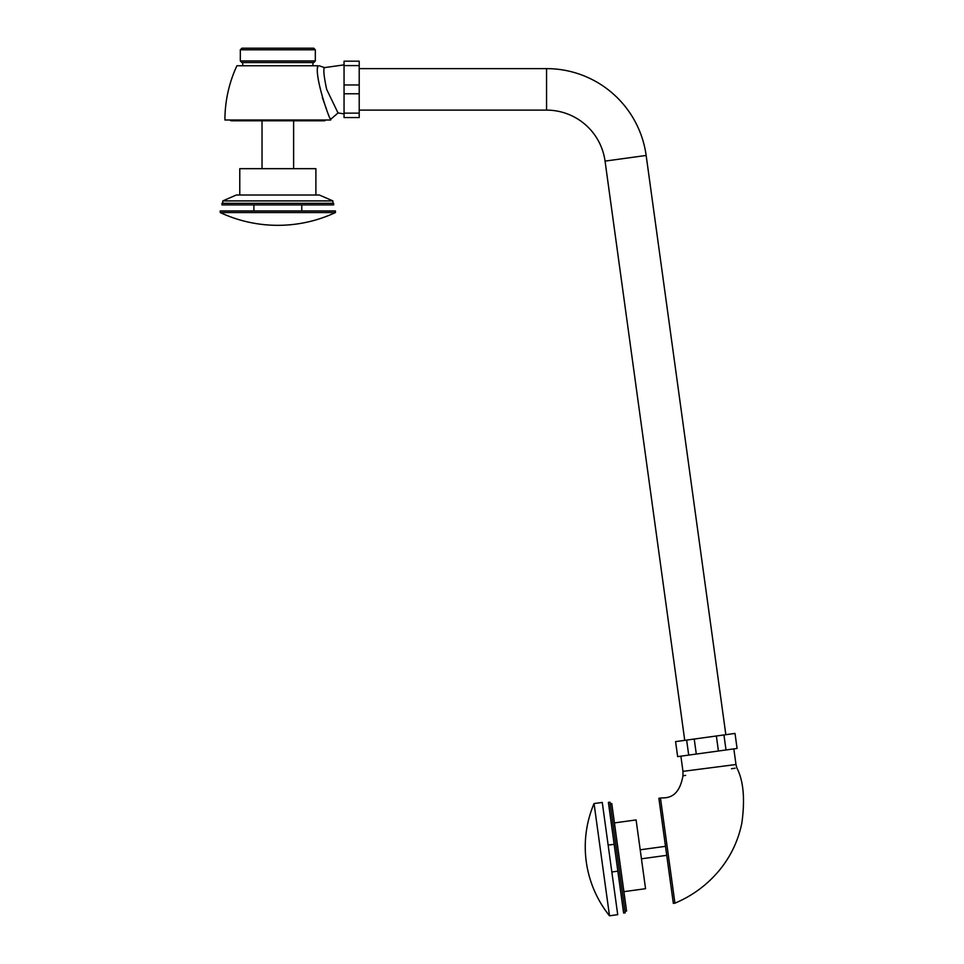 <?xml version="1.0" encoding="UTF-8"?>
<svg xmlns="http://www.w3.org/2000/svg" width="964" height="964" viewBox="0 0 964 964"><rect width="100%" height="100%" fill="white"/><g stroke="black" fill="none" stroke-linecap="round" stroke-linejoin="round"><path stroke-width="1.45" d="M325.82 120.006A2.796 2.796 0 0 1 323.868 120.801L231.794 120.801A2.796 2.796 0 0 1 229.842 120.006M646.157 155.457A100.533 100.533 0 0 0 546.564 68.625L546.564 110.113A59.045 59.045 0 0 1 605.055 161.108L646.157 155.457L725.844 734.689M624.973 911.257L626.564 911.04L611.766 803.542L610.188 803.759M660.461 798.047L658.882 798.264L673.342 903.389L674.933 903.172L660.461 798.047C664.317 797.397 678.56 800.686 682.958 775.767L685.681 775.393M665.497 846.32L640.204 849.802M666.739 855.333L641.446 858.816M609.971 802.181L608.392 802.397L623.612 913.053L625.19 912.836L609.971 802.181M614.152 844.283L608.151 845.115M617.852 871.155L611.839 871.986M602.271 802.434L594.053 803.554L609.501 915.8L617.719 914.667L602.271 802.434M623.889 891.676L645.555 888.688L636.095 819.93L614.429 822.907M239.771 195.005L239.771 168.676L315.891 168.676L315.891 195.005M236.337 195.005L319.313 195.005L332.881 200.91L222.78 200.91L236.337 195.005M221.973 203.308L333.677 203.308L333.677 204.898L221.973 204.898L221.973 203.308M220.226 210.959L335.436 210.959L335.436 212.562L220.226 212.562L220.226 210.959M240.325 60.961L241.928 62.564L313.734 62.564L315.324 60.961L240.325 60.961L240.325 49.791L315.324 49.791L313.734 48.2L241.928 48.2L240.325 49.791M317.783 67.576L317.855 65.757C314.107 75.674 329.531 120.392 330.724 119.307L338.027 112.957L326.663 89.375C323.88 76.301 323.169 69.046 324.507 67.613L324.482 67.709M317.855 65.757L236.903 65.757A128.959 128.959 0 0 0 224.925 120.006L330.724 120.006A128.959 128.959 0 0 0 330.724 119.307L330.339 118.427M326.519 109.281L322.35 97.485M680.885 756.174L682.97 771.357L735.99 764.512L733.833 748.895M737.074 748.45L726.013 749.968L723.94 734.954L735.014 733.423L737.074 748.45L735.014 733.423M688.706 755.101L677.644 756.62L675.583 741.605L686.645 740.087L688.706 755.101L696.297 754.053L694.225 739.039L686.645 740.087M677.644 756.62L675.583 741.605M723.94 734.954L716.36 735.99L718.421 751.016L696.297 754.053M726.013 749.968L718.421 751.016M694.225 739.039L716.36 735.99M735.098 768.212L731.471 768.754M344.052 113.137L344.052 93.785L359.211 93.785L359.211 113.137L344.052 113.137L344.052 117.56L359.211 117.56L359.211 113.137M344.052 84.953L344.052 65.6L359.211 65.6L359.211 84.953L344.052 84.953L344.052 93.785M359.211 65.6L359.211 61.178L344.052 61.178L344.052 65.6M359.211 84.953L359.211 93.785M594.053 803.554A110.426 110.426 0 0 0 609.501 915.8M242.723 65.757L242.723 62.564M262.027 168.676L262.027 120.801M222.78 203.308L222.78 200.91M253.893 210.959L253.893 204.898M338.027 112.957L344.052 113.86M359.211 110.113L546.564 110.113M605.055 161.108L684.741 740.34M682.97 771.357L682.958 775.767M735.99 764.512L736.858 767.947C743.461 780.647 745.136 798.951 741.882 822.858C738.376 840.271 731.037 855.887 719.867 869.697C707.648 884.554 692.67 895.713 674.933 903.172M359.211 68.625L546.564 68.625M319.156 65.757L324.507 67.613L344.052 64.877M315.324 60.961L315.324 49.791M220.226 212.562A136.358 136.358 0 0 0 335.436 212.562M301.768 210.959L301.768 204.898M332.881 203.308L332.881 200.91M293.622 168.676L293.622 120.801M312.938 65.757L312.938 62.564"/></g></svg>
